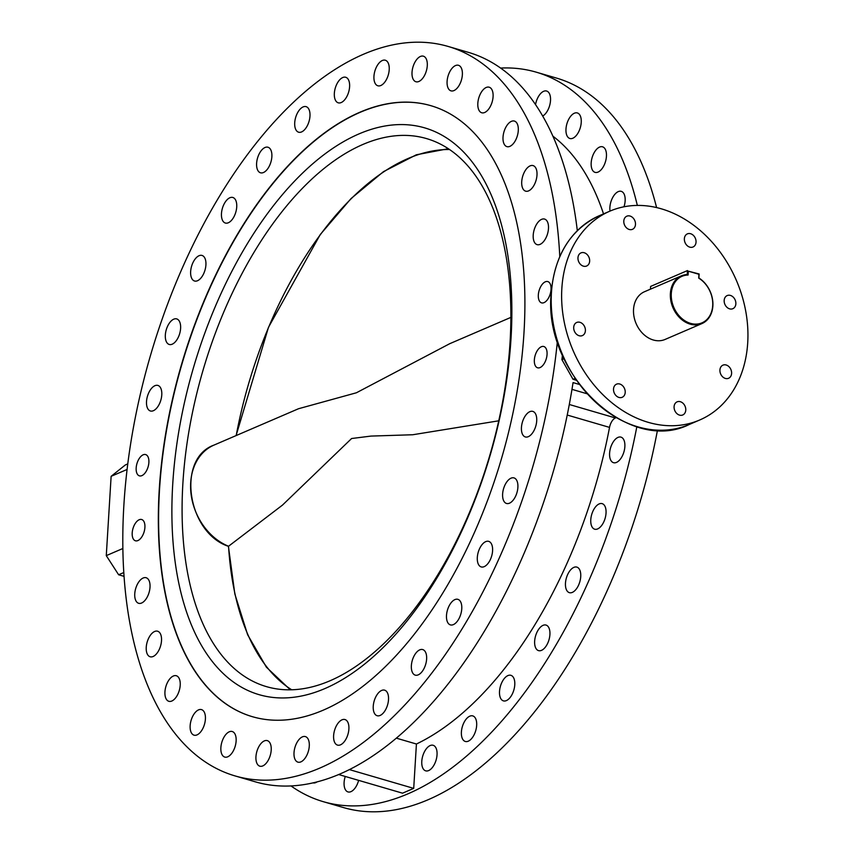 <?xml version="1.0" encoding="UTF-8"?>
<svg xmlns="http://www.w3.org/2000/svg" width="854" height="854" viewBox="0 0 854 854"><rect width="100%" height="100%" fill="white"/><g stroke="black" fill="none" stroke-linecap="round" stroke-linejoin="round"><path stroke-width="1.28" d="M530.12 165.868A13.312 6.981 -73.7 0 0 522.04 179.052A13.312 6.981 -73.7 0 0 525.626 191.157A13.312 6.981 -73.7 0 0 528.594 190.89A13.312 6.981 -73.7 0 0 536.675 177.707A13.312 6.981 -73.7 0 0 533.088 165.601A13.312 6.981 -73.7 0 0 530.12 165.868M511.418 121.343A13.312 6.981 -73.7 0 0 503.337 134.526A13.312 6.981 -73.7 0 0 506.924 146.632A13.312 6.981 -73.7 0 0 509.891 146.354A13.312 6.981 -73.7 0 0 517.972 133.171A13.312 6.981 -73.7 0 0 514.386 121.065A13.312 6.981 -73.7 0 0 511.418 121.343M486.214 87.471A13.312 6.981 -73.7 0 0 478.144 100.655A13.312 6.981 -73.7 0 0 481.72 112.76A13.312 6.981 -73.7 0 0 484.688 112.493A13.312 6.981 -73.7 0 0 492.769 99.31A13.312 6.981 -73.7 0 0 489.182 87.204A13.312 6.981 -73.7 0 0 486.214 87.471M455.492 65.566A13.312 6.981 -73.7 0 0 447.411 78.749A13.312 6.981 -73.7 0 0 450.997 90.855A13.312 6.981 -73.7 0 0 453.965 90.577A13.312 6.981 -73.7 0 0 462.046 77.394A13.312 6.981 -73.7 0 0 458.459 65.288A13.312 6.981 -73.7 0 0 455.492 65.566M420.414 56.46A13.312 6.981 -73.7 0 0 412.343 69.644A13.312 6.981 -73.7 0 0 415.919 81.749A13.312 6.981 -73.7 0 0 418.887 81.472A13.312 6.981 -73.7 0 0 426.968 68.288A13.312 6.981 -73.7 0 0 423.381 56.183A13.312 6.981 -73.7 0 0 420.414 56.46M382.346 60.495A13.312 6.981 -73.7 0 0 374.265 73.679A13.312 6.981 -73.7 0 0 377.852 85.784A13.312 6.981 -73.7 0 0 380.82 85.517A13.312 6.981 -73.7 0 0 388.901 72.323A13.312 6.981 -73.7 0 0 385.314 60.228A13.312 6.981 -73.7 0 0 382.346 60.495M342.742 77.533A13.312 6.981 -73.7 0 0 334.661 90.716A13.312 6.981 -73.7 0 0 338.237 102.822A13.312 6.981 -73.7 0 0 341.205 102.555A13.312 6.981 -73.7 0 0 349.286 89.371A13.312 6.981 -73.7 0 0 345.71 77.266A13.312 6.981 -73.7 0 0 342.742 77.533M303.117 106.921A13.312 6.981 -73.7 0 0 295.036 120.104A13.312 6.981 -73.7 0 0 298.622 132.21A13.312 6.981 -73.7 0 0 301.59 131.932A13.312 6.981 -73.7 0 0 309.66 118.749A13.312 6.981 -73.7 0 0 306.084 106.643A13.312 6.981 -73.7 0 0 303.117 106.921M265.007 147.507A13.312 6.981 -73.7 0 0 256.926 160.691A13.312 6.981 -73.7 0 0 260.502 172.796A13.312 6.981 -73.7 0 0 263.47 172.519A13.312 6.981 -73.7 0 0 271.551 159.335A13.312 6.981 -73.7 0 0 267.964 147.23A13.312 6.981 -73.7 0 0 265.007 147.507M229.865 197.754A13.312 6.981 -73.7 0 0 221.784 210.938A13.312 6.981 -73.7 0 0 225.371 223.043A13.312 6.981 -73.7 0 0 228.328 222.766A13.312 6.981 -73.7 0 0 236.409 209.582A13.312 6.981 -73.7 0 0 232.832 197.477A13.312 6.981 -73.7 0 0 229.865 197.754M199.046 255.72A13.312 6.981 -73.7 0 0 190.965 268.903A13.312 6.981 -73.7 0 0 194.552 281.009A13.312 6.981 -73.7 0 0 197.52 280.731A13.312 6.981 -73.7 0 0 205.6 267.548A13.312 6.981 -73.7 0 0 202.014 255.442A13.312 6.981 -73.7 0 0 199.046 255.72M173.736 319.182A13.312 6.981 -73.7 0 0 165.655 332.366A13.312 6.981 -73.7 0 0 169.241 344.472A13.312 6.981 -73.7 0 0 172.209 344.194A13.312 6.981 -73.7 0 0 180.29 331.01A13.312 6.981 -73.7 0 0 176.703 318.905A13.312 6.981 -73.7 0 0 173.736 319.182M154.916 385.698A13.312 6.981 -73.7 0 0 146.835 398.882A13.312 6.981 -73.7 0 0 150.411 410.987A13.312 6.981 -73.7 0 0 153.378 410.71A13.312 6.981 -73.7 0 0 161.459 397.526A13.312 6.981 -73.7 0 0 157.883 385.421A13.312 6.981 -73.7 0 0 154.916 385.698M143.152 578.009A13.312 6.981 -73.7 0 0 135.071 591.192A13.312 6.981 -73.7 0 0 138.658 603.298A13.312 6.981 -73.7 0 0 141.615 603.02A13.312 6.981 -73.7 0 0 149.696 589.836A13.312 6.981 -73.7 0 0 146.119 577.731A13.312 6.981 -73.7 0 0 143.152 578.009M154.638 631.48A13.312 6.981 -73.7 0 0 146.557 644.674A13.312 6.981 -73.7 0 0 150.144 656.769A13.312 6.981 -73.7 0 0 153.112 656.502A13.312 6.981 -73.7 0 0 161.192 643.318A13.312 6.981 -73.7 0 0 157.606 631.213A13.312 6.981 -73.7 0 0 154.638 631.48M173.341 676.016A13.312 6.981 -73.7 0 0 165.26 689.199A13.312 6.981 -73.7 0 0 168.846 701.305A13.312 6.981 -73.7 0 0 171.814 701.027A13.312 6.981 -73.7 0 0 179.895 687.844A13.312 6.981 -73.7 0 0 176.308 675.738A13.312 6.981 -73.7 0 0 173.341 676.016M198.544 709.877A13.312 6.981 -73.7 0 0 190.463 723.06A13.312 6.981 -73.7 0 0 194.039 735.166A13.312 6.981 -73.7 0 0 197.007 734.899A13.312 6.981 -73.7 0 0 205.088 721.715A13.312 6.981 -73.7 0 0 201.501 709.61A13.312 6.981 -73.7 0 0 198.544 709.877M229.267 731.793A13.312 6.981 -73.7 0 0 221.186 744.976A13.312 6.981 -73.7 0 0 224.773 757.082A13.312 6.981 -73.7 0 0 227.74 756.804A13.312 6.981 -73.7 0 0 235.811 743.62A13.312 6.981 -73.7 0 0 232.235 731.515A13.312 6.981 -73.7 0 0 229.267 731.793M264.334 740.898A13.312 6.981 -73.7 0 0 256.264 754.082A13.312 6.981 -73.7 0 0 259.84 766.187A13.312 6.981 -73.7 0 0 262.808 765.91A13.312 6.981 -73.7 0 0 270.889 752.726A13.312 6.981 -73.7 0 0 267.302 740.621A13.312 6.981 -73.7 0 0 264.334 740.898M302.412 736.853A13.312 6.981 -73.7 0 0 294.331 750.047A13.312 6.981 -73.7 0 0 297.918 762.142A13.312 6.981 -73.7 0 0 300.886 761.875A13.312 6.981 -73.7 0 0 308.967 748.691A13.312 6.981 -73.7 0 0 305.38 736.586A13.312 6.981 -73.7 0 0 302.412 736.853M342.016 719.815A13.312 6.981 -73.7 0 0 333.935 732.999A13.312 6.981 -73.7 0 0 337.522 745.104A13.312 6.981 -73.7 0 0 340.49 744.837A13.312 6.981 -73.7 0 0 348.571 731.654A13.312 6.981 -73.7 0 0 344.984 719.548A13.312 6.981 -73.7 0 0 342.016 719.815M381.642 690.438A13.312 6.981 -73.7 0 0 373.561 703.621A13.312 6.981 -73.7 0 0 377.148 715.727A13.312 6.981 -73.7 0 0 380.115 715.449A13.312 6.981 -73.7 0 0 388.196 702.266A13.312 6.981 -73.7 0 0 384.61 690.16A13.312 6.981 -73.7 0 0 381.642 690.438M419.752 649.851A13.312 6.981 -73.7 0 0 411.681 663.035A13.312 6.981 -73.7 0 0 415.257 675.14A13.312 6.981 -73.7 0 0 418.225 674.863A13.312 6.981 -73.7 0 0 426.306 661.679A13.312 6.981 -73.7 0 0 422.719 649.574A13.312 6.981 -73.7 0 0 419.752 649.851M454.894 599.604A13.312 6.981 -73.7 0 0 446.813 612.788A13.312 6.981 -73.7 0 0 450.4 624.893A13.312 6.981 -73.7 0 0 453.367 624.616A13.312 6.981 -73.7 0 0 461.448 611.432A13.312 6.981 -73.7 0 0 457.861 599.327A13.312 6.981 -73.7 0 0 454.894 599.604M485.712 541.639A13.312 6.981 -73.7 0 0 477.632 554.822A13.312 6.981 -73.7 0 0 481.218 566.928A13.312 6.981 -73.7 0 0 484.186 566.65A13.312 6.981 -73.7 0 0 492.267 553.467A13.312 6.981 -73.7 0 0 488.68 541.361A13.312 6.981 -73.7 0 0 485.712 541.639M511.023 478.176A13.312 6.981 -73.7 0 0 502.942 491.36A13.312 6.981 -73.7 0 0 506.518 503.465A13.312 6.981 -73.7 0 0 509.486 503.187A13.312 6.981 -73.7 0 0 517.567 490.004A13.312 6.981 -73.7 0 0 513.991 477.898A13.312 6.981 -73.7 0 0 511.023 478.176M529.843 411.66A13.312 6.981 -73.7 0 0 521.762 424.844A13.312 6.981 -73.7 0 0 525.349 436.949A13.312 6.981 -73.7 0 0 528.316 436.672A13.312 6.981 -73.7 0 0 536.397 423.488A13.312 6.981 -73.7 0 0 532.811 411.393A13.312 6.981 -73.7 0 0 529.843 411.66M541.607 219.35A13.312 6.981 -73.7 0 0 533.526 232.534A13.312 6.981 -73.7 0 0 537.113 244.639A13.312 6.981 -73.7 0 0 540.08 244.361A13.312 6.981 -73.7 0 0 548.161 231.178A13.312 6.981 -73.7 0 0 544.574 219.072A13.312 6.981 -73.7 0 0 541.607 219.35M541.34 346.745A11.081 5.807 -73.7 0 0 534.615 357.719A11.081 5.807 -73.7 0 0 537.593 367.796A11.081 5.807 -73.7 0 0 540.07 367.572A11.081 5.807 -73.7 0 0 546.795 356.588A11.081 5.807 -73.7 0 0 543.806 346.51A11.081 5.807 -73.7 0 0 541.34 346.745M545.311 281.809A11.081 5.807 -73.7 0 0 538.586 292.783A11.081 5.807 -73.7 0 0 541.564 302.86A11.081 5.807 -73.7 0 0 544.041 302.626A11.081 5.807 -73.7 0 0 550.766 291.652A11.081 5.807 -73.7 0 0 547.788 281.574A11.081 5.807 -73.7 0 0 545.311 281.809M143.162 454.798A11.081 5.807 -73.7 0 0 136.437 465.782A11.081 5.807 -73.7 0 0 139.415 475.859A11.081 5.807 -73.7 0 0 141.892 475.625A11.081 5.807 -73.7 0 0 148.617 464.651A11.081 5.807 -73.7 0 0 145.628 454.574A11.081 5.807 -73.7 0 0 143.162 454.798M139.191 519.744A11.081 5.807 -73.7 0 0 132.466 530.718A11.081 5.807 -73.7 0 0 135.444 540.795A11.081 5.807 -73.7 0 0 137.91 540.561A11.081 5.807 -73.7 0 0 144.646 529.587A11.081 5.807 -73.7 0 0 141.657 519.51A11.081 5.807 -73.7 0 0 139.191 519.744M610.023 211.098A13.312 6.981 106.3 0 1 618.275 191.606A13.312 6.981 106.3 0 1 621.242 191.339A13.312 6.981 106.3 0 1 623.986 206.796M598.046 172.092A13.312 6.981 106.3 0 1 595.078 172.369A13.312 6.981 106.3 0 1 591.491 160.264A13.312 6.981 106.3 0 1 599.572 147.08A13.312 6.981 106.3 0 1 602.54 146.803A13.312 6.981 106.3 0 1 606.126 158.908A13.312 6.981 106.3 0 1 598.046 172.092M572.842 138.231A13.312 6.981 106.3 0 1 569.874 138.497A13.312 6.981 106.3 0 1 566.298 126.392A13.312 6.981 106.3 0 1 574.379 113.208A13.312 6.981 106.3 0 1 577.336 112.941A13.312 6.981 106.3 0 1 580.923 125.047A13.312 6.981 106.3 0 1 572.842 138.231M535.543 104.647A13.312 6.981 106.3 0 1 543.646 91.303A13.312 6.981 106.3 0 1 546.613 91.026A13.312 6.981 106.3 0 1 550.275 102.672A13.312 6.981 106.3 0 1 542.664 116.048M317.08 781.89A13.312 6.981 106.3 0 1 315.895 782.542A13.312 6.981 106.3 0 1 313.076 782.862M358.627 780.364A13.312 6.981 106.3 0 1 350.962 791.647A13.312 6.981 106.3 0 1 347.994 791.925A13.312 6.981 106.3 0 1 345.262 776.457M428.644 770.575A13.312 6.981 106.3 0 1 425.676 770.842A13.312 6.981 106.3 0 1 422.1 758.736A13.312 6.981 106.3 0 1 430.17 745.553A13.312 6.981 106.3 0 1 433.138 745.286A13.312 6.981 106.3 0 1 436.725 757.391A13.312 6.981 106.3 0 1 428.644 770.575M468.27 741.187A13.312 6.981 106.3 0 1 465.302 741.464A13.312 6.981 106.3 0 1 461.715 729.359A13.312 6.981 106.3 0 1 469.796 716.175A13.312 6.981 106.3 0 1 472.764 715.898A13.312 6.981 106.3 0 1 476.351 728.003A13.312 6.981 106.3 0 1 468.27 741.187M506.379 700.6A13.312 6.981 106.3 0 1 503.412 700.878A13.312 6.981 106.3 0 1 499.836 688.772A13.312 6.981 106.3 0 1 507.906 675.589A13.312 6.981 106.3 0 1 510.873 675.311A13.312 6.981 106.3 0 1 514.46 687.417A13.312 6.981 106.3 0 1 506.379 700.6M541.521 650.353A13.312 6.981 106.3 0 1 538.554 650.631A13.312 6.981 106.3 0 1 534.967 638.525A13.312 6.981 106.3 0 1 543.048 625.341A13.312 6.981 106.3 0 1 546.016 625.064A13.312 6.981 106.3 0 1 549.602 637.169A13.312 6.981 106.3 0 1 541.521 650.353M572.34 592.388A13.312 6.981 106.3 0 1 569.372 592.665A13.312 6.981 106.3 0 1 565.786 580.56A13.312 6.981 106.3 0 1 573.867 567.376A13.312 6.981 106.3 0 1 576.834 567.099A13.312 6.981 106.3 0 1 580.421 579.204A13.312 6.981 106.3 0 1 572.34 592.388M597.64 528.925A13.312 6.981 106.3 0 1 594.683 529.202A13.312 6.981 106.3 0 1 591.096 517.097A13.312 6.981 106.3 0 1 599.177 503.913A13.312 6.981 106.3 0 1 602.145 503.636A13.312 6.981 106.3 0 1 605.721 515.741A13.312 6.981 106.3 0 1 597.64 528.925M616.471 462.42A13.312 6.981 106.3 0 1 613.503 462.687A13.312 6.981 106.3 0 1 609.916 450.581A13.312 6.981 106.3 0 1 617.997 437.397A13.312 6.981 106.3 0 1 620.965 437.131A13.312 6.981 106.3 0 1 624.552 449.225A13.312 6.981 106.3 0 1 616.471 462.42M323.324 710.133A318.275 166.765 106.3 0 1 252.41 716.698A318.275 166.765 106.3 0 1 166.765 427.374A318.275 166.765 106.3 0 1 359.897 112.237A318.275 166.765 106.3 0 1 430.811 105.672A318.275 166.765 106.3 0 1 516.467 394.996A318.275 166.765 106.3 0 1 323.324 710.133M724.171 300.437A7.142 5.583 66.7 0 0 726.861 307.216A7.142 5.583 66.7 0 0 732.839 308.7A7.142 5.583 66.7 0 0 735.86 303.843A7.142 5.583 66.7 0 0 733.17 297.064A7.142 5.583 66.7 0 0 727.192 295.569A7.142 5.583 66.7 0 0 724.171 300.437M684.364 238.736A7.142 5.583 66.7 0 0 687.043 245.514A7.142 5.583 66.7 0 0 693.021 246.998A7.142 5.583 66.7 0 0 696.042 242.141A7.142 5.583 66.7 0 0 693.363 235.362A7.142 5.583 66.7 0 0 687.374 233.879A7.142 5.583 66.7 0 0 684.364 238.736M623.804 221.047A7.142 5.583 66.7 0 0 626.484 227.837A7.142 5.583 66.7 0 0 632.462 229.32A7.142 5.583 66.7 0 0 635.483 224.463A7.142 5.583 66.7 0 0 632.793 217.674A7.142 5.583 66.7 0 0 626.815 216.19A7.142 5.583 66.7 0 0 623.804 221.047M577.966 257.748A7.142 5.583 66.7 0 0 580.656 264.526A7.142 5.583 66.7 0 0 586.634 266.01A7.142 5.583 66.7 0 0 589.655 261.153A7.142 5.583 66.7 0 0 586.965 254.375A7.142 5.583 66.7 0 0 580.987 252.891A7.142 5.583 66.7 0 0 577.966 257.748M573.707 327.328A7.142 5.583 66.7 0 0 576.397 334.106A7.142 5.583 66.7 0 0 582.375 335.59A7.142 5.583 66.7 0 0 585.396 330.733A7.142 5.583 66.7 0 0 582.706 323.954A7.142 5.583 66.7 0 0 576.728 322.46A7.142 5.583 66.7 0 0 573.707 327.328M613.524 389.018A7.142 5.583 66.7 0 0 616.214 395.808A7.142 5.583 66.7 0 0 622.192 397.291A7.142 5.583 66.7 0 0 625.213 392.434A7.142 5.583 66.7 0 0 622.523 385.656A7.142 5.583 66.7 0 0 616.545 384.161A7.142 5.583 66.7 0 0 613.524 389.018M674.084 406.707A7.142 5.583 66.7 0 0 676.774 413.485A7.142 5.583 66.7 0 0 682.752 414.969A7.142 5.583 66.7 0 0 685.773 410.112A7.142 5.583 66.7 0 0 683.083 403.334A7.142 5.583 66.7 0 0 677.105 401.85A7.142 5.583 66.7 0 0 674.084 406.707M719.922 370.006A7.142 5.583 66.7 0 0 722.612 376.795A7.142 5.583 66.7 0 0 728.59 378.279A7.142 5.583 66.7 0 0 731.6 373.422A7.142 5.583 66.7 0 0 728.921 366.633A7.142 5.583 66.7 0 0 722.943 365.149A7.142 5.583 66.7 0 0 719.922 370.006M747.72 342.721A113.667 88.848 66.7 0 0 704.977 234.797A113.667 88.848 66.7 0 0 609.863 211.162A113.667 88.848 66.7 0 0 561.847 288.449A113.667 88.848 66.7 0 0 604.6 396.363A113.667 88.848 66.7 0 0 699.704 419.997A113.667 88.848 66.7 0 0 747.72 342.721M575.052 378.418L573.013 379.293L576.301 380.254M573.013 379.293L561.911 359.63L564.014 358.723M562.455 355.211A379.977 199.099 106.3 0 1 561.911 359.63M500.572 68.064A379.977 199.099 106.3 0 1 536.259 72.174L556.445 78.066A379.977 199.099 106.3 0 1 656.598 207.575M657.473 430.202A379.977 199.099 106.3 0 1 428.121 799.728A379.977 199.099 106.3 0 1 343.457 807.564L323.282 801.671A379.977 199.099 106.3 0 1 290.99 785.936M536.259 72.174A379.977 199.099 106.3 0 1 637.34 205.43M557.374 341.525A379.977 199.099 106.3 0 1 319.78 768.098A379.977 199.099 106.3 0 1 235.117 775.934A379.977 199.099 106.3 0 1 132.872 430.512A379.977 199.099 106.3 0 1 363.441 54.272A379.977 199.099 106.3 0 1 448.104 46.436L468.291 52.329A379.977 199.099 106.3 0 1 577.315 230.655M448.104 46.436A379.977 199.099 106.3 0 1 559.776 256.552M579.311 384.428L573.055 382.603A379.977 199.099 106.3 0 1 339.967 773.991A379.977 199.099 106.3 0 1 255.303 781.826L235.117 775.934M636.849 426.648A379.977 199.099 106.3 0 1 407.934 793.836A379.977 199.099 106.3 0 1 323.282 801.671M552.848 136.117A329.633 172.721 106.3 0 1 603.522 213.895M616.14 417.638L615.403 417.958A9.746 5.103 -73.7 0 0 609.532 427.395A329.633 172.721 106.3 0 1 416.421 744.015L396.373 738.166M416.421 744.015L413.71 788.381L349.393 769.603M413.71 788.381L402.544 793.185L338.675 774.535M123.83 572.522L118.621 574.763L124.086 576.365M118.621 574.763L106.28 555.634L122.891 548.492M127.097 469.454L111.127 476.318L106.28 555.634M111.127 476.318L125.346 464.95L127.78 463.893M324.915 688.559A295.217 154.691 106.3 0 1 172.743 484.015A295.217 154.691 106.3 0 1 358.84 133.971A295.217 154.691 106.3 0 1 511.012 338.504A295.217 154.691 106.3 0 1 324.915 688.559M362.875 144.465A285.471 149.578 -73.7 0 0 189.652 427.128A285.471 149.578 -73.7 0 0 266.469 686.637A285.471 149.578 -73.7 0 0 330.082 680.745A285.471 149.578 -73.7 0 0 503.305 398.092A285.471 149.578 -73.7 0 0 426.488 138.572A285.471 149.578 -73.7 0 0 362.875 144.465M252.549 716.741A318.275 166.765 106.3 0 1 167.053 427.32A318.275 166.765 106.3 0 1 360.164 112.312A318.275 166.765 106.3 0 1 430.95 105.704M449.812 343.65L356.406 392.776L298.537 408.724L214.023 445.083A55.211 43.159 66.7 0 0 191.243 495.373A55.211 43.159 66.7 0 0 228.552 546.24L282.482 505.098L351.602 438.518L370.956 436.084L412.738 434.75L498.747 420.808M698.711 278.126L698.946 274.283L688.335 271.177L688.089 275.031A25.332 19.802 66.7 0 0 671.276 296.658A25.332 19.802 66.7 0 0 690.544 323.367A25.332 19.802 66.7 0 0 712.343 308.646A25.332 19.802 66.7 0 0 698.711 278.126L698.903 277.977A25.983 20.304 -113.3 0 1 712.855 302.284A25.983 20.304 -113.3 0 1 701.892 323.602A25.983 20.304 -113.3 0 1 690.139 324.136A25.983 20.304 -113.3 0 1 670.828 300.683A25.983 20.304 -113.3 0 1 681.364 275.863A25.983 20.304 -113.3 0 1 687.224 274.561L687.459 270.579L650.62 286.421L650.46 289.164M681.364 275.863L644.514 291.716A25.983 20.304 66.7 0 0 633.988 316.535A25.983 20.304 66.7 0 0 653.289 339.988A25.983 20.304 66.7 0 0 665.052 339.454L701.892 323.602M688.335 271.177L699.148 273.985L698.903 277.977M687.224 274.561L688.089 275.031M689.285 424.481C628.395 455.043 542.877 373.305 551.193 293.168C554.47 255.239 570.557 229.395 599.444 215.646A113.667 88.848 66.7 0 0 551.428 292.933A113.667 88.848 66.7 0 0 594.17 400.846A113.667 88.848 66.7 0 0 689.285 424.481L699.704 419.997M586.933 393.726L571.977 389.36M615.403 417.958L569.308 404.497M609.532 427.395L567.237 415.044M228.552 546.24A284.531 149.087 -73.7 0 0 291.694 689.786M449.439 149.493A284.531 149.087 -73.7 0 0 407.998 158.534A284.531 149.087 -73.7 0 0 236.195 435.551M599.444 215.646L609.863 211.162M290.317 689.818L266.373 667.155L247.639 634.757L234.829 593.936L228.413 546.325C187.133 532.704 176.266 458.406 214.023 445.083M510.852 317.4L449.385 343.842M448.297 148.724L416.304 154.798L383.467 171.654L351.047 198.566L320.303 234.476L268.487 327.296L236.088 435.593"/></g></svg>
